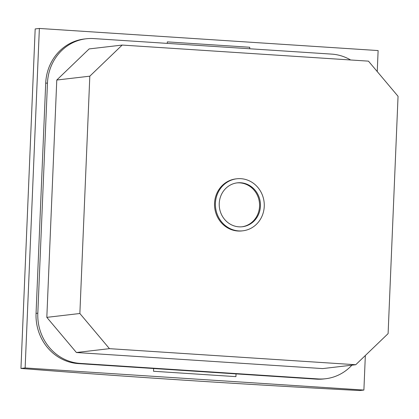 <?xml version="1.0" encoding="UTF-8"?>
<svg xmlns="http://www.w3.org/2000/svg" width="419" height="419" viewBox="0 0 419 419"><rect width="100%" height="100%" fill="white"/><g stroke="black" fill="none" stroke-linecap="round" stroke-linejoin="round"><path stroke-width="0.63" d="M377.241 71.57L378.121 50.563L39.365 28.45L35.18 28.937L20.95 368.437A998.383 60.834 -177.6 0 0 359.706 390.55L363.891 390.063L25.135 367.95L20.95 368.437M365.342 355.506L363.891 390.063M39.365 28.45L25.135 367.95M350.614 59.975A47.462 44.252 83.3 0 0 331.748 54.119L93.704 38.579A47.462 44.252 83.3 0 0 86.22 38.773L84.455 38.977A47.462 44.252 83.3 0 0 45.702 83.234L36.055 313.375A47.462 44.252 83.3 0 0 78.327 363.598L316.371 379.137A47.462 44.252 83.3 0 0 323.856 378.944L325.621 378.739A47.462 44.252 83.3 0 0 351.892 365.185M86.22 38.773A47.462 44.252 83.3 0 0 47.467 83.025L37.82 313.171A47.462 44.252 83.3 0 0 80.087 363.393L318.136 378.928A47.462 44.252 83.3 0 0 325.621 378.739M122.175 45.069L89.137 48.923L56.775 80.034L46.823 317.356L76.415 352.515L322.698 368.589L355.736 364.734L388.104 333.624L398.05 96.297L368.463 61.143L122.175 45.069L89.813 76.179L79.867 313.501L109.453 348.66L355.736 364.734M76.415 352.515L109.453 348.66M46.823 317.356L79.867 313.501M56.775 80.034L89.813 76.179M236.803 178.787L235.923 178.892A26.188 24.417 83.3 0 0 214.538 205.519A26.188 24.417 83.3 0 0 237.861 231.016A26.188 24.417 83.3 0 0 241.993 230.911L242.873 230.806A26.188 24.417 83.3 0 0 264.258 204.179A26.188 24.417 83.3 0 0 240.935 178.683A26.188 24.417 83.3 0 0 236.803 178.787A26.188 24.417 83.3 0 0 215.418 205.42A26.188 24.417 83.3 0 0 238.746 230.911A26.188 24.417 83.3 0 0 242.873 230.806M238.914 226.831A22.097 20.599 -96.7 0 1 219.237 205.32A22.097 20.599 -96.7 0 1 237.28 182.852A22.097 20.599 -96.7 0 1 240.763 182.763A22.097 20.599 -96.7 0 1 260.445 204.273A22.097 20.599 -96.7 0 1 242.402 226.742A22.097 20.599 -96.7 0 1 238.914 226.831M241.957 226.789A22.097 20.599 83.3 0 0 259.555 206.248A22.097 20.599 83.3 0 0 239.883 182.867A22.097 20.599 83.3 0 0 236.84 182.909M153.637 368.516L153.522 371.26L235.923 376.634L236.038 373.895M249.666 48.761L249.729 47.253L167.328 41.874L167.265 43.382M316.371 379.137L318.136 378.928M78.327 363.598L80.087 363.393M36.055 313.375L37.82 313.171M45.702 83.234L47.467 83.025"/></g></svg>
